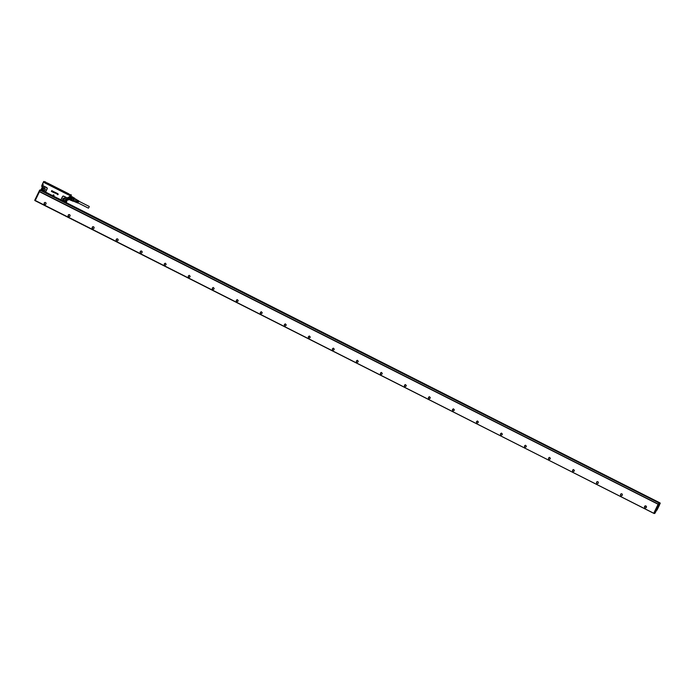 <?xml version="1.0" encoding="UTF-8"?>
<svg xmlns="http://www.w3.org/2000/svg" width="695" height="695" viewBox="0 0 695 695"><rect width="100%" height="100%" fill="white"/><g stroke="black" fill="none" stroke-linecap="round" stroke-linejoin="round"><path stroke-width="1.04" d="M68.666 199.265L70.603 196.164M71.411 194.991L70.89 196.155L71.272 194.913L69.439 194.47L68.953 195.113L69.439 194.47L70.899 194.974M70.89 195.017L70.351 194.921M70.343 195.008L68.97 197.519L70.334 195.017L69.483 194.53M44.072 186.217L43.994 186.364A0.825 0.808 93.9 0 0 43.212 186.399L43.142 186.26A0.99 0.973 93.9 0 1 44.072 186.217L46.713 187.554A0.99 0.973 93.9 0 1 47.147 188.884L45.896 191.464A0.99 0.973 93.9 0 1 45.218 191.994L41.109 190.178L42.525 186.912M659.85 502.885L61.203 200.082A0.99 0.973 93.9 0 1 61.212 199.204L62.463 196.624A0.99 0.973 93.9 0 1 63.766 196.172L66.407 197.502A0.99 0.973 93.9 0 1 66.937 198.284L68.301 197.18L67.693 199.639L68.319 199.96A2.684 0.521 -63.2 0 1 68.97 197.519L68.301 197.18L67.302 198.9L66.85 198.718L65.148 201.863L61.342 200.004A0.825 0.808 93.9 0 1 61.342 199.274L62.602 196.694A0.825 0.808 93.9 0 1 63.679 196.32L66.32 197.649A0.825 0.808 93.9 0 1 66.763 198.301L65.061 201.715M54.071 195.252L53.306 194.861L54.062 195.252L53.333 195.851L54.062 195.252M52.325 190.916L51.96 191.672L51.421 191.273M51.838 191.472L51.63 190.977M51.995 191.16L51.76 190.595M52.412 190.934L52.959 191.238L52.368 191.073M52.959 191.238L52.542 191.994L52.95 191.229M52.438 191.942L52.733 191.255M53.029 191.247L52.95 192.211M53.776 191.664L53.124 192.272L53.776 191.664M53.689 191.837L54.323 192.011L53.689 191.837M54.288 192.367L53.706 192.602L54.288 192.367M53.776 192.472L54.123 191.768L53.689 191.846M54.262 192.802L54.766 193.001L54.783 192.272L54.766 193.001L54.41 192.645M54.644 192.871L54.644 192.871A0.547 0.539 93.9 0 1 54.644 192.871L54.783 192.28M54.514 192.115L55.061 192.55M55.131 193.028L55.331 192.393A0.547 0.539 93.9 0 1 55.383 192.419L55.331 192.393M55.461 192.489L55.226 193.071L55.461 192.489M55.913 192.706L55.6 193.358M55.948 192.758L55.661 193.349L55.948 192.758M55.895 193.271L56.139 192.81A0.547 0.539 -86.1 0 0 56.147 192.819L56.06 192.784M56.495 193.627L57.138 194.122L56.764 193.132M56.816 193.201L56.59 193.723L56.816 193.201M56.834 193.809L57.155 193.332M57.207 193.392L57.06 194.009L57.207 193.392M57.216 194.009L57.225 194.001A0.547 0.539 93.9 0 1 57.225 194.001L57.337 193.862A0.547 0.539 -86.1 0 0 57.346 193.853L57.546 193.523M57.589 193.584L57.242 194.209L57.589 193.584M57.598 194.609L57.755 193.688L58.215 194.157L57.581 193.844M57.989 194.591L57.555 194.678L57.989 194.591M67.702 193.731L69.491 194.652M69.326 194.982L69.552 194.539M43.863 181.603L42.508 184.149L43.75 181.491L44.541 181.925L44.402 182.707L68.953 195.113M43.881 181.56L44.55 181.899M44.272 182.316L44.489 181.873M61.342 200.004L41.292 190.291L40.979 189.813L42.621 186.434L41.561 189.275M42.63 186.434L43.177 184.488L42.508 184.149A2.684 0.521 -63.2 0 0 41.856 186.581L42.43 184.097A2.58 0.495 -63.2 0 0 41.77 186.408M43.994 186.364L46.635 187.702A0.825 0.808 93.9 0 1 46.991 188.805L45.74 191.394A0.825 0.808 93.9 0 1 45.175 191.837L41.578 189.848M60.83 199.891L45.175 191.837M53.289 195.842L53.315 194.843M52.316 190.916L51.951 191.664L51.378 191.412M64.87 201.785L65.66 202.28L67.302 198.9L67.736 199.656M43.742 181.482L45.696 181.994L44.662 181.942L44.437 182.603L69.144 194.991L44.402 182.707M68.64 199.213L70.36 196.042L73.088 197.45M45.714 182.012L44.628 181.934L44.688 182.411M41.657 189.327L43.003 186.59M42.021 190.43L44.662 191.759M45.027 190.013A1.607 1.572 93.9 0 1 42.056 189.318A1.616 1.581 93.9 0 1 43.576 187.641A1.616 1.581 93.9 0 1 45.21 189.188A1.616 1.581 93.9 0 1 43.698 190.864A1.616 1.581 -86.1 0 0 45.21 189.188A1.616 1.581 -86.1 0 0 43.576 187.641A1.616 1.581 -86.1 0 0 42.056 189.318A1.616 1.581 -86.1 0 0 43.698 190.864A1.607 1.572 -86.1 0 1 42.074 189.318A1.607 1.572 -86.1 0 1 43.585 187.65A1.607 1.572 93.9 0 1 45.114 188.684M61.707 200.377L64.348 201.715M65.677 200.447A1.607 1.572 93.9 0 1 64.357 201.298A1.607 1.572 -86.1 0 1 62.732 199.76A1.607 1.572 -86.1 0 1 64.235 198.092A1.616 1.581 93.9 0 1 65.869 199.621A1.616 1.581 93.9 0 1 64.348 201.307A1.616 1.581 93.9 0 1 62.706 199.76A1.616 1.581 93.9 0 1 64.227 198.075A1.616 1.581 -86.1 0 0 62.715 199.76A1.616 1.581 -86.1 0 0 64.348 201.298A1.616 1.581 -86.1 0 0 65.869 199.621A1.616 1.581 -86.1 0 0 64.227 198.075A1.607 1.572 93.9 0 1 65.764 199.126M68.197 198.961L65.704 202.471M66.199 202.462L67.319 199.899M72.549 197.832L72.932 197.423L72.506 197.884L70.143 196.615L69.717 197.302L72.115 198.518L71.724 199.317L69.326 198.11L69.153 198.9L69.326 198.11M72.862 197.241L70.577 196.19M69.448 194.461L68.562 194.782L44.402 182.49M44.463 182.42L45.861 183.063L44.906 182.385M41.587 189.509L42.899 186.738M658.469 502.259L60.109 199.812L658.513 502.259M64.644 201.793L61.759 200.516M65.069 202.028L65.148 201.863A0.99 0.973 93.9 0 1 64.913 201.95L64.322 201.811M66.729 198.683L65.556 201.394M71.637 200.447L69.205 199.456M71.394 200.542L69.109 199.413A2.58 0.495 -63.2 0 1 68.388 199.682A2.58 0.495 -63.2 0 1 69.092 197.571M71.272 200.508L71.481 200.021L69.153 198.9M69.717 197.302L72.158 198.449L71.698 199.387L69.378 198.266M70.256 196.642L69.865 197.267M72.94 197.206L70.751 196.129M69.231 194.652L45.262 182.646M66.129 202.202L66.494 201.481M66.842 200.733L67.215 200.004M73.236 201.281L73.661 200.82L73.114 201.307L71.481 200.021M71.316 199.995L71.533 199.352M73.323 200.212L73.123 200.786L71.498 199.969L71.698 199.387L73.323 200.212L73.783 199.265L72.332 198.145L74.139 198.701L74.556 198.24L73.053 197.397L74.634 198.214M72.019 198.353L72.41 197.727M74.669 198.735L74.713 198.257L74.669 198.735M73.123 200.786L73.088 201.272L71.489 200.481M73.479 201.09L73.991 199.074L74.721 198.64M73.783 199.265L74.139 198.701M73.366 201.029L74.608 198.588M68.866 194.035L47.138 183.028M68.084 193.948L69.239 194.522M67.797 194.148L46.183 182.985L67.667 193.697M46.183 182.985L45.175 182.212L47.13 183.02M45.922 182.985L46.417 182.967M64.791 200.777A1.095 1.069 93.9 0 1 64.93 198.683M44.141 190.343A1.095 1.069 93.9 0 1 44.28 188.241M45.175 182.368L46.087 182.915M45.957 182.455L46.834 182.881M43.863 188.18A1.095 1.069 -86.1 0 0 42.942 188.788A1.095 1.069 -86.1 0 0 43.95 190.369A1.095 1.069 -86.1 0 0 44.871 189.761A1.095 1.069 -86.1 0 0 43.863 188.18M64.522 198.614A1.095 1.069 -86.1 0 0 63.601 199.222A1.095 1.069 -86.1 0 0 64.6 200.803A1.095 1.069 -86.1 0 0 65.521 200.195A1.095 1.069 -86.1 0 0 64.522 198.614A1.129 1.103 -86.1 0 0 63.454 199.752A1.129 1.103 -86.1 0 0 64.592 200.829A1.129 1.103 -86.1 0 0 64.731 198.596A1.129 1.103 -86.1 0 0 64.513 198.588M74.938 201.68L74.452 201.533L75.851 199.265M74.73 201.585L75.825 199.109M77.979 202.871L78.804 200.933L78.335 200.664L77.666 201.472L77.831 200.36L76.893 201.081L77.614 200.481M77.397 202.749L77.188 201.837L76.711 202.575L76.65 201.576L76.163 202.341L76.111 201.307L75.92 202.236L74.782 201.741M77.597 200.23L76.598 200.933L77.11 200.177M76.893 201.081L77.493 200.534M77.423 201.35L78.022 200.803M77.901 202.836L78.743 201.168M77.18 202.471L77.232 201.863M76.65 202.202L76.702 201.602M76.033 201.889L76.172 201.333M76.354 200.812L76.971 200.273M89.038 207.327L88.421 208.144L89.038 207.327M40.406 190.143L659.034 502.772L40.406 190.143L39.537 191.612L658.148 504.222L659.016 502.824M142.154 251.972A1.016 0.99 -86.1 0 0 141.128 250.999A1.016 0.99 -86.1 0 0 140.26 252.433A1.016 0.99 -86.1 0 0 142.154 251.972M142.11 251.981A0.956 0.938 -86.1 0 0 141.241 251.06A0.956 0.938 -86.1 0 0 140.321 252.407A0.956 0.938 -86.1 0 0 142.11 251.981M116.161 239.923A1.016 0.99 -86.1 0 0 117.429 240.852A1.016 0.99 -86.1 0 0 118.011 239.367A1.016 0.99 -86.1 0 0 116.161 239.923M116.221 239.923A0.956 0.938 -86.1 0 0 117.099 240.844A0.956 0.938 -86.1 0 0 117.976 239.401A0.956 0.938 -86.1 0 0 116.221 239.923M92.14 227.786A1.016 0.99 -86.1 0 0 93.408 228.716A1.016 0.99 -86.1 0 0 93.99 227.23A1.016 0.99 -86.1 0 0 92.14 227.786M92.209 227.786A0.956 0.938 -86.1 0 0 93.078 228.707A0.956 0.938 -86.1 0 0 93.955 227.265A0.956 0.938 -86.1 0 0 92.209 227.786M68.127 215.65A1.016 0.99 -86.1 0 0 69.396 216.579A1.016 0.99 -86.1 0 0 69.978 215.094A1.016 0.99 -86.1 0 0 68.127 215.65M68.188 215.65A0.956 0.938 -86.1 0 0 69.066 216.571A0.956 0.938 -86.1 0 0 69.943 215.129A0.956 0.938 -86.1 0 0 68.188 215.65M44.115 203.513A1.016 0.99 -86.1 0 0 45.384 204.443A1.016 0.99 -86.1 0 0 45.966 202.957A1.016 0.99 -86.1 0 0 44.115 203.513M44.176 203.513A0.956 0.938 -86.1 0 0 45.053 204.434A0.956 0.938 -86.1 0 0 45.931 202.992A0.956 0.938 -86.1 0 0 44.176 203.513M166.114 264.117L165.245 263.197L164.237 264.196A0.956 0.938 -86.1 0 0 165.115 265.108A0.956 0.938 -86.1 0 0 166.114 264.117M165.28 263.197L164.411 263.744A0.956 0.938 -86.1 0 0 165.149 265.116M190.135 276.254L189.257 275.333L188.258 276.332A0.956 0.938 -86.1 0 0 189.127 277.244A0.956 0.938 -86.1 0 0 190.135 276.254M189.292 275.333L188.423 275.88A0.956 0.938 -86.1 0 0 189.17 277.253M214.147 288.39L213.269 287.469L212.27 288.468A0.956 0.938 -86.1 0 0 213.148 289.381A0.956 0.938 -86.1 0 0 214.147 288.39M213.313 287.469L212.435 288.017A0.956 0.938 -86.1 0 0 213.183 289.389M238.159 300.518L237.29 299.606L236.283 300.605A0.956 0.938 -86.1 0 0 237.16 301.517A0.956 0.938 -86.1 0 0 238.159 300.518M237.325 299.606L236.456 300.153A0.956 0.938 -86.1 0 0 237.195 301.526M262.18 312.654L261.303 311.742L260.304 312.741A0.956 0.938 -86.1 0 0 261.172 313.654A0.956 0.938 -86.1 0 0 262.18 312.654M261.337 311.742L260.469 312.29A0.956 0.938 -86.1 0 0 261.216 313.662M286.192 324.791L285.315 323.879L284.316 324.878A0.956 0.938 -86.1 0 0 285.193 325.79A0.956 0.938 -86.1 0 0 286.192 324.791M285.358 323.879L284.481 324.426A0.956 0.938 -86.1 0 0 285.228 325.79M310.205 336.927L309.336 336.015L308.328 337.014A0.956 0.938 -86.1 0 0 309.206 337.926A0.956 0.938 -86.1 0 0 310.205 336.927M309.371 336.015L308.493 336.562A0.956 0.938 -86.1 0 0 309.24 337.926M334.226 349.064L333.348 348.152L332.349 349.151A0.956 0.938 -86.1 0 0 333.218 350.063A0.956 0.938 -86.1 0 0 334.226 349.064M333.383 348.152L332.514 348.699A0.956 0.938 -86.1 0 0 333.261 350.063M358.238 361.2L357.36 360.288L356.361 361.287A0.956 0.938 -86.1 0 0 357.239 362.199A0.956 0.938 -86.1 0 0 358.238 361.2M357.404 360.288L356.526 360.835A0.956 0.938 -86.1 0 0 357.273 362.199M382.25 373.337L381.381 372.424L380.373 373.423A0.956 0.938 -86.1 0 0 381.251 374.336A0.956 0.938 -86.1 0 0 382.25 373.337M381.416 372.424L380.539 372.972A0.956 0.938 -86.1 0 0 381.286 374.336M406.271 385.473L405.394 384.561L404.394 385.56A0.956 0.938 -86.1 0 0 405.263 386.472A0.956 0.938 -86.1 0 0 406.271 385.473M405.428 384.561L404.56 385.108A0.956 0.938 -86.1 0 0 405.298 386.472M430.283 397.61L429.406 396.697L428.407 397.688A0.956 0.938 -86.1 0 0 429.275 398.609A0.956 0.938 -86.1 0 0 430.283 397.61M429.449 396.697L428.572 397.245A0.956 0.938 -86.1 0 0 429.319 398.609M454.295 409.746L453.427 408.834L452.419 409.824A0.956 0.938 -86.1 0 0 453.296 410.745A0.956 0.938 -86.1 0 0 454.295 409.746M453.461 408.834L452.584 409.381A0.956 0.938 -86.1 0 0 453.331 410.745M478.316 421.882L477.439 420.97L476.44 421.961A0.956 0.938 -86.1 0 0 477.309 422.881A0.956 0.938 -86.1 0 0 478.316 421.882M477.474 420.97L476.605 421.517A0.956 0.938 -86.1 0 0 477.343 422.881M502.329 434.019L501.451 433.107L500.452 434.097A0.956 0.938 -86.1 0 0 501.321 435.018A0.956 0.938 -86.1 0 0 502.329 434.019M501.495 433.107L500.617 433.654A0.956 0.938 -86.1 0 0 501.364 435.018M526.341 446.155L525.472 445.243L524.464 446.233A0.956 0.938 -86.1 0 0 525.342 447.154A0.956 0.938 -86.1 0 0 526.341 446.155M525.507 445.243L524.629 445.79A0.956 0.938 -86.1 0 0 525.377 447.154M550.353 458.292L549.484 457.38L548.485 458.37A0.956 0.938 -86.1 0 0 549.354 459.291A0.956 0.938 -86.1 0 0 550.353 458.292M549.519 457.38L548.65 457.927A0.956 0.938 -86.1 0 0 549.389 459.291M574.374 470.428L573.497 469.516L572.498 470.506A0.956 0.938 -86.1 0 0 573.366 471.427A0.956 0.938 -86.1 0 0 574.374 470.428M573.54 469.516L572.663 470.063A0.956 0.938 -86.1 0 0 573.41 471.427M141.267 251.06L140.39 251.607A0.956 0.938 -86.1 0 0 141.146 252.98M117.255 238.924L116.334 239.566A0.956 0.938 -86.1 0 0 117.125 240.844M93.243 226.787L92.322 227.43A0.956 0.938 -86.1 0 0 93.113 228.707M69.231 214.651L68.31 215.294A0.956 0.938 -86.1 0 0 69.1 216.571M45.21 202.514A0.956 0.938 -86.1 0 0 44.237 203.513L45.079 204.434M658.139 504.231L39.441 191.724L658.13 504.257M653.926 513.353L35.141 200.707L39.441 191.724M653.769 513.336L35.202 200.455M659.155 502.911L40.51 190.195M659.173 502.78L40.553 190.152L659.19 502.78L653.891 512.988L654.221 513.483L654.985 512.945M653.83 513.092L658.069 504.361M644.613 506.924A0.956 0.938 93.9 0 1 645.586 505.925L644.552 506.916A0.956 0.938 -86.1 0 0 645.429 507.836A0.956 0.938 93.9 0 1 644.613 506.924M644.491 506.924A1.016 0.99 93.9 0 1 645.438 505.864A1.016 0.99 93.9 0 1 645.759 507.854A1.016 0.99 93.9 0 1 644.491 506.924M598.386 482.565A0.956 0.938 93.9 0 1 597.387 483.564A0.956 0.938 93.9 0 1 596.51 482.643A0.956 0.938 93.9 0 1 597.518 481.652A0.956 0.938 93.9 0 1 598.386 482.565M622.399 494.701A0.956 0.938 93.9 0 1 621.399 495.7A0.956 0.938 93.9 0 1 620.522 494.779A0.956 0.938 93.9 0 1 621.53 493.78A0.956 0.938 93.9 0 1 622.399 494.701M645.429 507.836A0.956 0.938 -86.1 0 0 646.428 506.837L645.559 505.925M621.565 493.789L620.696 494.336A0.956 0.938 -86.1 0 0 621.434 495.7M597.552 481.652L596.675 482.2A0.956 0.938 -86.1 0 0 597.422 483.564M655.15 512.884L656.627 510.139L655.185 512.649M659.972 503.866L660.224 503.293L659.92 503.849M653.813 513.292L659.129 503.111L660.18 503.058L659.781 502.824M659.859 502.832L65.46 202.445L659.859 502.832M40.214 190.169L41.882 190.821M40.736 190.056L39.824 189.987L39.502 191.629M46.86 193.236L42.23 190.986M42.265 190.925L46.895 193.193M68.51 199.917A2.684 0.521 -63.2 0 1 68.319 199.96L69.109 199.413M60.76 200.134L44.923 192.133M65.956 202.332L65.009 202.271M41.995 190.526L44.636 191.863M65.895 202.514L66.555 202.341M69.257 194.8L68.588 194.678M44.115 187.72A1.564 1.529 -86.1 0 0 42.334 189.327A1.564 1.529 -86.1 0 0 43.898 190.838M64.765 198.162A1.564 1.529 -86.1 0 0 63.879 201.133A1.564 1.529 -86.1 0 0 64.557 201.272M44.854 188.223A1.433 1.399 -86.1 0 0 42.491 189.327A1.433 1.399 -86.1 0 0 44.697 190.439M65.504 198.666A1.433 1.399 -86.1 0 0 63.175 199.43A1.433 1.399 -86.1 0 0 65.356 200.872M43.846 188.05A1.225 1.199 -86.1 0 0 42.699 189.318A1.225 1.199 -86.1 0 0 43.941 190.491A1.225 1.199 -86.1 0 0 44.08 188.067A1.225 1.199 -86.1 0 0 43.846 188.05M64.496 198.483A1.225 1.199 -86.1 0 0 63.349 199.76A1.225 1.199 -86.1 0 0 64.592 200.933A1.225 1.199 -86.1 0 0 64.739 198.501A1.225 1.199 -86.1 0 0 64.496 198.483M69.622 194.409L68.414 193.87M68.101 193.697L46.921 183.159M67.537 193.245L46.756 182.993M47.251 183.133L45.019 182.281M43.855 188.145A1.129 1.103 -86.1 0 0 42.803 189.318A1.129 1.103 -86.1 0 0 43.941 190.395A1.129 1.103 -86.1 0 0 44.08 188.163A1.129 1.103 -86.1 0 0 43.855 188.145M46.999 183.202L48.224 183.636L47.095 183.02M48.32 183.532L68.04 193.688M48.146 183.706L67.363 193.41M39.572 191.481L658.2 504.11M40.171 190.256L658.799 502.885M40.258 190.135L658.886 502.763M656.627 510.139L659.59 504.718M660.224 503.284L659.277 503.18L654.351 513.414L653.813 513.257M659.633 504.726L656.966 510.156M655.081 512.901L654.169 513.475M654.82 513.44L654.273 513.483M653.856 513.075L654.395 513.231L653.891 512.988M658.773 502.937L659.277 503.18L658.86 502.815M39.702 190.039L34.793 200.143L35.158 200.647L34.767 200.429M34.811 200.117L39.693 190.065L34.793 200.143L35.254 200.351M658.33 502.25L60.118 199.934M68.666 199.335L70.447 195.808M43.672 181.543L42.43 184.097M42.412 186.859L41.856 186.581M61.386 200.447L65 202.271M65.843 202.506L65.373 202.427M44.002 187.693C45.635 188.858 45.566 189.909 43.794 190.847M64.661 198.127C66.286 199.3 66.216 200.351 64.444 201.289M658.13 502.233L60.118 199.856M71.307 200.542L69.153 199.456M72.992 197.215L70.829 196.12M74.678 198.223L73.053 197.397M68.796 193.827L47.312 182.967M74.452 201.576L73.296 200.994M75.686 199.135L74.539 198.553M77.753 203.018L77.258 202.801M77.084 199.925L76.016 199.3M78.648 201.116L89.264 206.484M77.805 202.784L88.421 208.144M39.537 191.612L658.148 504.222M41.083 190.239L42.282 190.847"/></g></svg>
